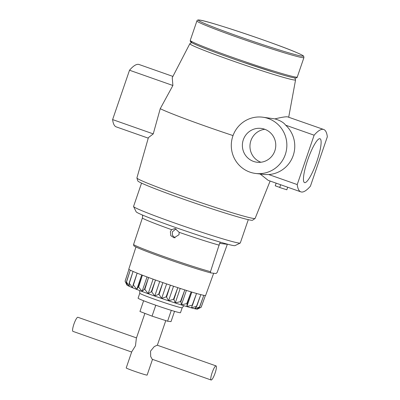 <?xml version="1.0" encoding="UTF-8"?>
<svg xmlns="http://www.w3.org/2000/svg" width="400" height="400" viewBox="0 0 400 400"><rect width="100%" height="100%" fill="white"/><g stroke="black" fill="none" stroke-linecap="round" stroke-linejoin="round"><path stroke-width="0.6" d="M316.915 161.23A23.255 4.555 109.4 0 0 320.005 138.74A23.255 4.555 109.4 0 0 307.65 160.12A23.255 4.555 109.4 0 0 304.56 182.615A23.255 4.555 109.4 0 0 316.915 161.23M274.835 150.865A17.04 16.695 -83.2 0 0 261.1 128.4A17.04 16.695 -83.2 0 0 243.31 139.77A17.04 16.695 -83.2 0 0 257.05 162.24A17.04 16.695 -83.2 0 0 274.835 150.865M264.84 129.3A17.04 16.695 -83.2 0 0 250.895 140.68A17.04 16.695 -83.2 0 0 260.895 162.245M285.3 154.55A28.355 27.78 96.8 0 1 255.705 173.47A28.355 27.78 96.8 0 1 232.845 136.09A28.355 27.78 96.8 0 1 262.445 117.165A28.355 27.78 96.8 0 1 285.3 154.55M262.445 117.165L274.91 118.895C280.115 120.425 283.695 122.52 285.655 125.175A28.355 27.78 96.8 0 1 293.215 155.5A28.355 27.78 96.8 0 1 268.75 174.545L264.375 174.51L255.705 173.47M191.655 42.605L189.9 43.66A55.87 2.39 18.9 0 0 189.84 43.72L172.245 77.695L172.89 85.49L160.24 108.695L153.245 133.895L148.4 137.64L136.91 177.93A62.475 2.67 18.9 0 0 136.915 178.01L137.815 180.915A60.68 2.595 18.9 0 0 189.62 201.3A60.68 2.595 18.9 0 0 251.355 220.24A60.68 2.595 18.9 0 0 252.58 220.205L255.07 218.465A62.475 2.67 18.9 0 0 255.125 218.4L270.125 181.045M136.915 178.01A62.475 2.67 18.9 0 0 190.25 199A62.475 2.67 18.9 0 0 253.81 218.5A62.475 2.67 18.9 0 0 255.07 218.465M189.84 43.72A55.87 2.39 18.9 0 0 236.55 62.24A55.87 2.39 18.9 0 0 294.375 80.02A55.87 2.39 18.9 0 0 295.56 79.91A55.87 2.39 18.9 0 0 295.55 79.835L294.81 77.92M274.91 118.895C281.225 117.33 285.42 116.64 287.495 116.825L323.7 129.485A81.54 15.98 -70.6 0 1 327.34 136.78L310.435 186.15A81.54 15.98 -70.6 0 1 300.865 191.865A81.54 15.98 -70.6 0 1 297.225 184.57L314.13 135.2A81.54 15.98 -70.6 0 1 323.7 129.485M268.75 174.545L297.225 184.57M280.66 184.755L268.23 180.38L260.15 174.005M300.865 191.865L280.665 184.74L279.71 187.52L286.82 189.785L287.695 187.23M160.24 108.695A66.33 2.835 18.9 0 0 233.025 135.58M285.655 125.175L314.13 135.2M148.255 138.15L116.255 126.89A81.54 15.98 -70.6 0 1 112.615 119.59L129.515 70.225A81.54 15.98 -70.6 0 1 139.085 64.51L172.91 76.415M129.515 70.225L172.89 85.49M112.615 119.59L153.245 133.895M279.75 187.405L275.24 185.815L276.15 183.165M174.54 311.34L171.02 321.615L167.585 321.205L152.05 316.135L139.95 311.475L143.62 300.755M152.05 316.135L155.785 305.23M167.585 321.205L171.3 310.365M171.66 229.685L175.03 228.525L179.17 232.325L179.005 234.705L174.105 237.82L170.785 235.67L170.37 231.665L171.66 229.685A45.325 1.94 -161.1 0 1 142.345 218.11L142.69 216.305L142.295 214.96M175.08 237.83L172.485 235.465L172.305 231.9L176.045 228.775M196.74 309.115A37.345 1.595 -161.1 0 1 158.95 297.53A37.345 1.595 -161.1 0 1 126.87 284.935L125.075 281.2A40.39 1.73 18.9 0 0 125.11 281.235L127.375 285.265L126.38 282A40.39 1.73 18.9 0 0 126.5 282.06L129.285 286.24L129.095 283.26A40.39 1.73 18.9 0 0 129.3 283.35L132.465 287.62L133.125 284.94A40.39 1.73 18.9 0 0 133.4 285.05L136.785 289.355L138.305 286.97A40.39 1.73 18.9 0 0 138.64 287.1L142.085 291.38L144.445 289.27A40.39 1.73 18.9 0 0 144.83 289.415L148.155 293.615L151.305 291.76A40.39 1.73 18.9 0 0 151.72 291.91L154.77 295.975L158.615 294.335A40.39 1.73 18.9 0 0 159.055 294.485L161.665 298.37L166.105 296.9A40.39 1.73 18.9 0 0 166.545 297.05L168.59 300.71L173.485 299.36A40.39 1.73 18.9 0 0 173.905 299.5L175.265 302.9L180.465 301.615A40.39 1.73 18.9 0 0 180.855 301.74L181.44 304.855L186.78 303.58A40.39 1.73 18.9 0 0 187.125 303.685L186.875 306.51L192.19 305.185A40.39 1.73 18.9 0 0 192.475 305.265L191.365 307.79L196.485 306.355A40.39 1.73 18.9 0 0 196.7 306.41L194.735 308.65L199.5 307.06A40.39 1.73 18.9 0 0 199.635 307.085L196.855 309.06L201.12 307.265L205.255 295.905L201.17 307.26L197.475 309.105A37.345 1.595 -161.1 0 1 196.74 309.115M138.095 298.17A22.41 0.96 18.9 0 0 156.895 305.615A22.41 0.96 18.9 0 0 180.02 312.725A22.41 0.96 18.9 0 0 180.495 312.685L182.185 307.745A22.41 0.96 -161.1 0 1 181.715 307.78A22.41 0.96 -161.1 0 1 158.585 300.675A22.41 0.96 -161.1 0 1 139.785 293.225L138.095 298.17M141.545 183.115L133.56 206.445A56.41 2.415 18.9 0 0 133.575 206.555A56.41 2.415 18.9 0 0 182.025 225.58A56.41 2.415 18.9 0 0 239.105 243.08A56.41 2.415 18.9 0 0 240.215 243.07A56.41 2.415 18.9 0 0 240.295 242.985L248.28 219.66M133.575 206.555L136.14 211.78A52.285 2.235 18.9 0 0 181.05 229.415A52.285 2.235 18.9 0 0 233.955 245.635A52.285 2.235 18.9 0 0 234.985 245.625L240.215 243.07M135.95 246.995L128.805 269.12A40.605 1.735 18.9 0 0 162.89 282.615A40.605 1.735 18.9 0 0 204.78 295.49A40.605 1.735 18.9 0 0 205.64 295.425L213.665 273.245M133.545 244.59A44.84 1.92 18.9 0 0 166.42 257.46A44.84 1.92 18.9 0 0 210.485 271.67L210.805 272.905A43.62 1.865 -161.1 0 1 166.27 258.635A43.62 1.865 -161.1 0 1 133.865 245.825L133.545 244.59L142.345 218.11M210.805 272.905L216.045 273.53L217.155 272.465L227.335 244.31L219.63 243.385L210.485 271.67M219.63 243.385L220.39 242.18M199.5 307.06L203.67 295.715L199.635 307.085M196.485 306.355L200.68 295.025L196.7 306.41M192.19 305.185L196.4 293.855L192.475 305.265M186.78 303.58L190.99 292.26L187.125 303.685M180.465 301.615L184.665 290.29L180.855 301.74M173.485 299.36L177.66 288.03L173.905 299.5M166.105 296.9L170.255 285.565L166.545 297.05M158.615 294.335L162.725 282.99L159.055 294.485M151.305 291.76L155.365 280.395L151.72 291.91M144.445 289.27L148.45 277.89L144.83 289.415M138.305 286.97L142.255 275.57L138.64 287.1M133.125 284.94L137.015 273.52L133.4 285.05M129.095 283.26L132.93 271.825L129.3 283.35M126.38 282L130.16 270.54L126.5 282.06M125.075 281.2L128.805 269.725L125.11 281.235M201.28 306.96L205.395 295.52M205.255 295.905L205.385 295.52M203.8 295.33L203.67 295.715M200.81 294.64L200.68 295.025M196.53 293.47L196.4 293.855M191.815 292.085L186.875 306.51M191.12 291.875L190.99 292.26M186.385 290.41L181.44 304.855M184.795 289.905L184.665 290.29M180.215 288.435L175.265 302.9M177.795 287.645L177.66 288.03M173.54 286.24L168.59 300.71M170.385 285.18L170.255 285.565M166.62 283.9L161.665 298.37M162.855 282.6L162.725 282.99M159.72 281.51L154.77 295.975M155.495 280.01L155.365 280.395M153.105 279.155L148.155 293.615M148.585 277.505L148.45 277.89M147.03 276.935L142.085 291.38M142.39 275.185L142.255 275.57M141.725 274.93L136.785 289.355M137.15 273.135L137.015 273.52M133.065 271.44L132.93 271.825M130.29 270.16L130.16 270.54M128.935 269.345L128.805 269.725M212.105 372.775A7.47 1.465 109.4 0 0 211.11 380A7.47 1.465 109.4 0 0 215.08 373.13A7.47 1.465 109.4 0 0 216.07 365.91A7.47 1.465 109.4 0 0 212.105 372.775M216.07 365.91L157.2 345.19L154.23 346.615L150.55 351.11L150.675 356.52L152.24 359.28L211.11 380M152.51 359.375L147.125 375.095A11.055 0.475 -161.1 0 1 134.465 371.25A11.055 0.475 -161.1 0 1 126.21 367.93L131.725 351.81L135.475 345.805L136.355 338.3L144.885 313.375M136.49 337.9L77.885 317.275A7.47 1.465 109.4 0 0 73.92 324.14A7.47 1.465 109.4 0 0 72.93 331.365L131.65 352.035M302.02 56.15A55.365 2.37 18.9 0 0 261.835 39.445A55.365 2.37 18.9 0 0 199.6 20.1A55.365 2.37 18.9 0 0 239.785 36.805A55.365 2.37 18.9 0 0 302.02 56.15M297.27 77.035L303.935 57.575A56.56 2.42 -161.1 0 1 302.74 57.67A56.56 2.42 -161.1 0 1 244.37 39.73A56.56 2.42 -161.1 0 1 196.915 20.935L190.255 40.395A56.56 2.42 18.9 0 0 237.71 59.185A56.56 2.42 18.9 0 0 296.08 77.125A56.56 2.42 18.9 0 0 297.27 77.035C297.16 77.805 296.345 78.1 294.83 77.925C292.725 77.71 286.64 76.215 273.695 72.245L242.755 62.135C222.8 55.275 207.69 49.68 197.425 45.35C188.71 41.425 191.43 42.295 190.34 41.445L190.255 40.395M294.585 77.87A55.365 2.37 -161.1 0 1 232.35 58.525A55.365 2.37 -161.1 0 1 192.165 41.82M219.285 245.19A45.325 1.94 -161.1 0 1 179.17 232.325M295.56 79.91L288.705 117.17M303.935 57.575L303.695 56.28C302.895 55.885 305.38 56.44 296.765 52.62C276.36 43.645 206.99 20.395 199.355 20.045C197.995 19.785 197.18 20.08 196.915 20.935M183.905 305.705L182.185 307.745M139.675 290.565L139.785 293.225M157.345 345.24L165.78 320.615"/></g></svg>
